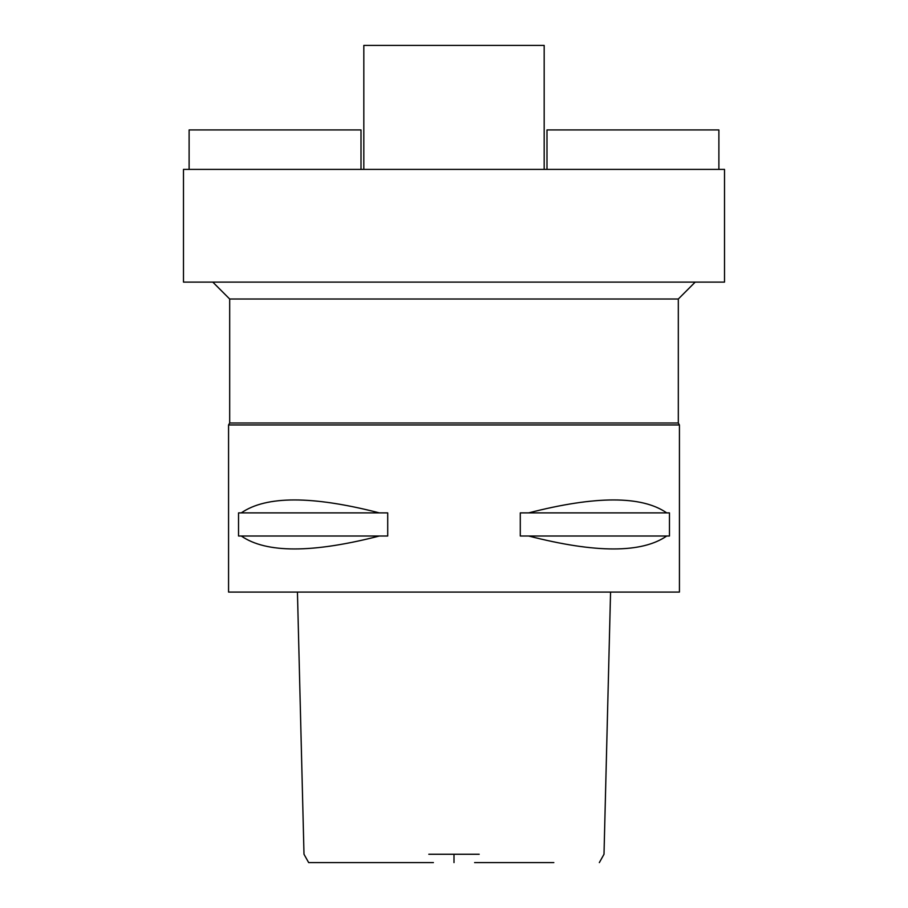 <?xml version="1.0" encoding="UTF-8"?>
<svg xmlns="http://www.w3.org/2000/svg" width="908" height="908" viewBox="0 0 908 908"><rect width="100%" height="100%" fill="white"/><g stroke="black" fill="none" stroke-linecap="round" stroke-linejoin="round"><path stroke-width="1.36" d="M433.411 862.6L308.663 862.6L303.998 854.258L297.438 592.084M553.835 862.6L474.589 862.6M428.792 854.258L479.208 854.258M228.566 592.084L679.434 592.084L679.434 424.955L228.566 424.955L228.566 592.084M241.267 536.004L238.532 536.004L238.532 512.895L241.267 512.895C266.169 495.632 312.216 495.632 379.396 512.895L387.716 512.895L387.716 536.004L379.396 536.004C312.216 553.267 266.169 553.267 241.267 536.004L379.396 536.004M528.604 536.004L520.284 536.004L520.284 512.895L528.604 512.895C595.784 495.632 641.831 495.632 666.733 512.895L669.468 512.895L669.468 536.004L666.733 536.004C641.831 553.267 595.784 553.267 528.604 536.004L666.733 536.004M228.566 424.955L229.69 423.003L678.31 423.003L679.434 424.955M678.31 423.003L678.31 299.016L229.69 299.016L212.79 282.104M183.484 282.104L724.516 282.104L724.516 169.387L183.484 169.387L183.484 282.104M544.176 169.387L544.176 45.4L363.824 45.4L363.824 169.387M546.991 169.387L546.991 129.935L718.886 129.935L718.886 169.387M361.009 169.387L361.009 129.935L189.114 129.935L189.114 169.387M666.733 512.895L528.604 512.895M379.396 512.895L241.267 512.895M454 854.258L454 862.6M599.337 862.6L604.002 854.258L610.562 592.084M229.69 423.003L229.69 299.016M678.31 299.016L695.21 282.104"/></g></svg>
